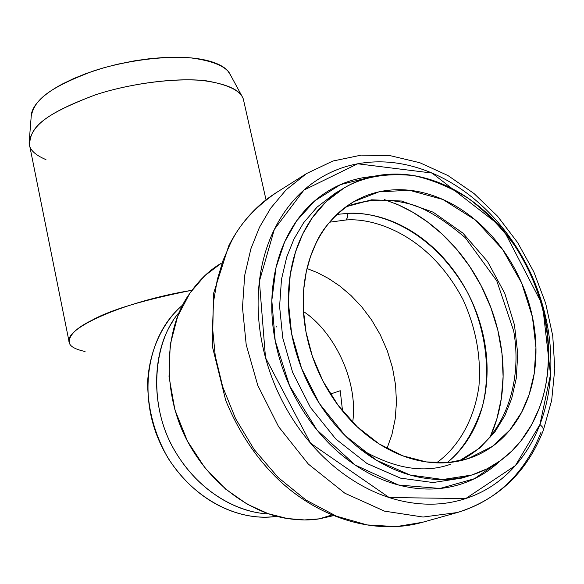 <?xml version="1.0" encoding="UTF-8"?>
<svg xmlns="http://www.w3.org/2000/svg" width="584" height="584" viewBox="0 0 584 584"><rect width="100%" height="100%" fill="white"/><g stroke="black" fill="none" stroke-linecap="round" stroke-linejoin="round"><path stroke-width="0.88" d="M230.622 75.256L227.753 70.846C224.059 66.722 217.905 63.466 209.298 61.065C200.655 58.67 190.158 57.385 177.799 57.217L164.221 57.487L149.993 58.655L135.16 60.714L117.391 64.255L102.923 68.029L86.301 73.46L73.694 78.533L62.291 84.052C52.246 89.425 44.545 94.922 39.201 100.55C34.003 106.047 31.346 111.23 31.229 116.099C34.427 101.339 44.829 89.242 93.491 70.956C121.895 61.59 160.921 55.531 190.501 57.845C211.32 60.597 224.263 65.612 229.344 72.898L241.63 95.55C236.359 88.038 222.599 82.935 200.348 80.227C168.674 78.044 126.662 84.658 96.083 94.623C43.698 114.011 32.587 126.633 29.2 141.868C28.492 148.643 34.076 154.563 45.961 159.629M394.762 203.363C411.618 210.291 427.196 220.343 441.489 233.498C455.768 246.66 467.857 261.99 477.749 279.473C487.633 296.957 494.684 315.44 498.911 334.924C503.123 354.415 504.189 373.621 502.109 392.536C500.32 408.588 496.312 423.48 490.078 437.219M347.743 213.35L347.648 217.372L345.954 219.978L329.639 222.197L345.954 219.978L347.648 217.372L347.743 213.35C376.738 211.16 431.226 227.884 467.163 291.796C485.91 328.062 491.326 372.271 482.274 406.902C473.938 431.868 462.221 450.461 447.125 462.674C457.345 454.432 465.74 444.205 472.31 431.999C479.639 418.334 484.253 403.237 486.144 386.703C488.02 370.176 487.129 353.386 483.464 336.318C479.785 319.258 473.617 303.074 464.952 287.773C456.286 272.465 445.687 259.077 433.175 247.594C420.641 236.126 407.004 227.395 392.266 221.416C377.512 215.452 362.671 212.758 347.743 213.35L336.902 214.416M266.027 199.838L243.324 99.054C240.572 90.717 228.198 84.636 206.203 80.811C174.061 77.314 128.042 84.067 95.309 94.878C40.252 115.814 29.66 128.48 29.653 145.642L69.292 342.757C68.591 335.45 76.27 327.887 92.338 320.054C110.617 309.827 143.81 299.899 191.91 290.263M85.052 351.495C75.38 349.393 70.124 346.48 69.292 342.757M182.5 305.191C164.849 320.229 149.708 347.086 147.628 381.848C147.708 409.129 154.607 434.693 168.316 458.549C203.225 511.73 251.463 520.505 276.268 516.336C232.082 522.789 181.478 491.385 159.622 441.891C137.452 392.652 148.073 333.829 182.361 305.417M191.888 290.292C124.21 301.315 62.065 329.055 69.408 342.793M319.346 518.84L333.354 515.687L319.346 518.84L331.734 515.008L319.346 518.84C310.155 520.395 299.468 520.293 287.284 518.526C257.946 514.234 215.416 491.794 188.391 442.898C161.155 393.85 164.586 329.748 188.157 295.73C198.21 280.911 209.247 270.093 221.278 263.274L204.984 275.531L189.909 293.088L177.697 316.309L170.2 344.721L169.024 376.746L174.915 409.851L187.442 441.117L205.079 468.054L225.709 489.195L247.266 504.218L268.158 513.672L287.394 518.541L304.49 519.935L319.346 518.84M173.141 320.842C152.672 350.458 149.657 405.632 173.061 447.738C196.297 489.728 233.038 509.065 258.551 512.818M268.932 513.935C243.032 513.154 201.444 496.502 174.295 449.979C146.861 403.011 153.986 340.319 179.376 312.228M276.057 326.244L276.502 326.93M345.954 219.978C374.329 217.577 429.087 234.914 463.032 299.599C475.967 328.106 481.274 357.007 478.938 386.301C473.734 423.159 455.805 449.198 436.496 462.849C455.805 449.198 473.734 423.159 478.938 386.301C481.274 357.007 475.967 328.106 463.032 299.599C429.087 234.914 374.329 217.577 345.954 219.978M386.988 448.556L391.952 434.467L395.193 418.947L396.456 402.325L395.572 385.06L392.484 367.664L387.287 350.677L380.206 334.61L371.541 319.871L361.671 306.775L350.999 295.511L339.903 286.123L328.704 278.583L317.681 272.772L307.038 268.509L317.681 272.772L328.704 278.583L339.903 286.123L350.999 295.511L361.671 306.775L371.541 319.871L380.206 334.61L387.287 350.677L392.484 367.664L395.572 385.06L396.456 402.325L395.193 418.947L391.952 434.467L386.988 448.556M352.678 422.341C358.693 379.571 332.778 330.515 303.476 311.535C332.778 330.515 358.693 379.571 352.678 422.341M342.545 410.997L340.238 390.725L330.398 394.069M490.056 437.241L496.823 418.998L501.306 398.638L503.109 376.629L501.984 353.59L497.845 330.274L490.823 307.469L481.238 285.912L469.551 266.231L456.301 248.85L442.059 234.031L427.357 221.832L412.647 212.167L398.288 204.86L384.542 199.64M539.952 424.444C547.033 405.873 550.676 385.951 550.873 364.679C551.062 343.414 547.901 322.222 541.39 301.11C534.871 279.999 525.454 260.333 513.139 242.112C500.809 223.884 486.355 208.313 469.77 195.399C453.169 182.485 435.489 173.192 416.735 167.528C397.959 161.877 379.396 160.439 361.051 163.221C342.684 166.038 325.945 173.112 310.834 184.442C295.723 195.83 283.561 210.817 274.349 229.41C265.158 248.061 259.858 268.91 258.435 291.978C257.07 315.075 259.836 338.443 266.735 362.065C273.699 385.688 284.226 407.493 298.314 427.481C312.44 447.424 328.858 463.842 347.553 476.734C366.256 489.56 385.593 497.911 405.566 501.787C425.51 505.605 444.468 504.875 462.426 499.583C480.347 494.261 495.977 485.056 509.328 471.96C522.644 458.856 532.849 443.022 539.952 424.444L515.409 465.558L465.711 498.568L389.178 497.539L310.535 443.19L265.508 357.722L259.391 281.233L274.349 229.41L303.914 190.107L357.685 163.79L432.036 173.054L502.43 227.621L542.551 305.009L550.515 374.651L539.952 424.444L542.821 427.4L543.39 430.16L542.821 427.4L539.952 424.444M373.767 176.324L340.45 184.617L314.798 200.808L296.621 220.869L284.612 242.002L276.035 267.508L271.823 300.483L275.21 340.8L289.627 385.878L316.9 429.904L355.167 465.039L398.595 485.027L440.044 488.472L474.442 478.712L500.043 460.966C487.998 472.361 473.996 480.376 458.031 485.005C441.584 489.742 424.269 490.326 406.07 486.757C387.849 483.129 370.234 475.449 353.218 463.711C336.202 451.906 321.273 436.92 308.432 418.757C295.621 400.544 286.043 380.688 279.692 359.189C273.392 337.691 270.845 316.411 272.042 295.358C273.283 274.334 278.057 255.296 286.372 238.236C294.708 221.234 305.746 207.481 319.499 196.998C333.252 186.559 348.517 180.003 365.299 177.332L373.84 176.31M540.988 432.269C530.002 460.666 506.715 497.699 457.389 512.518L423.064 517.044L384.476 511.131L344.859 493.232L308.323 464.061L278.583 426.663L257.807 385.447L246.2 344.691L242.484 307.469L244.703 275.356L250.908 248.74L259.5 227.256L270.626 208.276L286.065 189.88L306.571 173.543L286.065 189.88L270.626 208.276L259.5 227.256L250.908 248.74L244.703 275.356L242.484 307.469L246.2 344.691L257.807 385.447L278.583 426.663L308.323 464.061L344.859 493.232L384.476 511.131L423.064 517.044L457.389 512.518L422.509 522.293L396.281 526.622L367.161 524.928L336.508 516.212L306.162 500.174L278.137 477.471L254.23 449.622L235.615 418.699L222.716 386.871L215.262 356.006L212.518 327.412L213.518 301.855L217.292 279.605L222.993 260.61L229.913 244.63L222.993 260.61L217.292 279.605L213.518 301.855L212.518 327.412L215.262 356.006L222.716 386.871L235.615 418.699L254.23 449.622L278.137 477.471L306.162 500.174L336.508 516.212L367.161 524.928L396.281 526.622L422.509 522.293C377.315 534.929 323.426 520.271 281.627 482.603C257.858 460.696 239.221 433.291 225.709 400.39L212.437 346.699L213.518 293.562L228.68 245.973C240.294 223.234 256.04 205.531 275.94 192.859C253.901 208.262 238.564 225.519 229.913 244.63C238.564 225.519 253.901 208.262 275.94 192.859L306.571 173.543L332.902 161.031L361.313 155.11L390.638 155.767L419.808 162.717L447.884 175.507L474.026 193.538L497.488 216.138L517.621 242.55L533.834 271.91L545.668 303.337L552.749 335.873L554.8 368.526L551.683 400.31L543.375 430.211C527.075 472.091 498.415 499.532 457.389 512.518M538.828 409.172C545.179 392.616 548.449 374.797 548.639 355.736C548.814 336.683 545.982 317.674 540.134 298.716C534.28 279.765 525.826 262.106 514.767 245.747C503.7 229.388 490.743 215.43 475.88 203.874C461.002 192.319 445.198 184.033 428.459 179.025C411.698 174.025 395.178 172.806 378.885 175.368C362.584 177.967 347.765 184.354 334.435 194.523C321.112 204.75 310.418 218.146 302.373 234.717C294.351 251.346 289.766 269.896 288.606 290.379C287.503 310.9 290.029 331.632 296.183 352.597C302.395 373.548 311.732 392.915 324.193 410.683C336.691 428.408 351.21 443.052 367.752 454.593C384.294 466.083 401.412 473.617 419.122 477.208C436.796 480.749 453.629 480.238 469.609 475.668C485.559 471.076 499.495 462.995 511.423 451.41C523.315 439.818 532.447 425.743 538.828 409.172L531.513 424.904L520.979 440.818L511.774 451.067L500.576 460.557L487.224 468.755L471.668 475.062L442.833 479.508L410.151 475.026L376.366 460.192L345.049 435.533L319.484 403.661L301.599 368.438L291.599 333.625L288.372 301.899L290.233 274.611L295.482 252.076L302.746 233.95L312.411 217.606L325.93 201.845L343.961 188.041C362.846 176.908 386.09 172.762 413.691 175.602C432.284 179.66 450.658 187.354 468.813 198.684C486.202 211.977 501.481 227.599 514.643 245.557C557.932 312.732 551.697 377.848 538.828 409.172M315.491 244.397C322.609 229.57 332.092 217.547 343.947 208.335C355.802 199.159 369.022 193.362 383.593 190.953C398.157 188.566 412.954 189.581 427.992 193.99C443.008 198.414 457.214 205.794 470.594 216.131C483.961 226.475 495.626 238.995 505.583 253.697C515.541 268.392 523.14 284.262 528.396 301.308C533.637 318.353 536.163 335.435 535.966 352.553C535.762 369.672 532.776 385.644 527.024 400.463C521.249 415.297 513.007 427.86 502.298 438.168C491.56 448.468 479.055 455.622 464.769 459.637C450.454 463.623 435.409 463.995 419.633 460.754C403.843 457.469 388.586 450.68 373.877 440.394C359.16 430.065 346.254 416.998 335.143 401.208C324.069 385.374 315.754 368.139 310.221 349.495C304.724 330.843 302.446 312.382 303.388 294.095C304.366 275.838 308.403 259.274 315.491 244.397C322.215 228.308 335.004 214.051 353.875 201.626L378.965 191.844L409.472 190.274L442.92 199.487L475.318 219.942L502.481 249.266L521.687 283.101L532.433 316.951L535.951 347.604L534.214 373.57L529.14 394.594L521.629 412.282L509.847 430.036L492.37 446.417L468.207 458.608L448.483 462.572L426.342 461.929L402.77 455.819L379.169 443.942L357.123 426.707L338.078 405.259L323.032 381.235L312.396 356.349L306.023 332.113L303.366 309.608L303.702 289.467L306.264 271.932L310.381 256.975L315.491 244.397M335.063 193.355L317.097 207.094L303.622 222.767L293.986 239.009L286.737 257.011L281.481 279.393L279.597 306.476L282.758 337.953L292.664 372.49L310.411 407.413L335.8 439.015L366.927 463.455L400.522 478.135L433.043 482.545L461.747 478.106L433.043 482.545L400.522 478.135L366.927 463.455L335.8 439.015L310.411 407.413L292.664 372.49L282.758 337.953L279.597 306.476L281.481 279.393L286.737 257.011L293.986 239.009L303.622 222.767L317.097 207.094L335.063 193.355L342.706 188.793M359.795 448.673C393.309 468.499 423.458 473.734 450.227 464.375M458.944 461.046L479.763 448.016L494.794 432.08L504.985 415.377L511.664 398.616L516.256 378.41L517.745 353.794L514.482 325.018L504.78 293.365L487.516 261.486L462.944 233.147L433.124 212.174L401.471 201.013L371.592 199.808L346.027 206.765L371.592 199.808L401.471 201.013L433.124 212.174L462.944 233.147L487.516 261.486L504.78 293.365L514.482 325.018L517.745 353.794L516.256 378.41L511.664 398.616L504.985 415.377L494.794 432.08L479.763 448.016L458.944 461.046M229.913 244.63L228.658 246.025L229.913 244.63M543.244 430.539L543.39 430.16L543.244 430.539M29.317 140.35L31.229 116.092M471.23 475.194L461.747 478.106M353.875 201.626L352.597 202.363M468.207 458.608L467.587 458.805M458.856 461.061C501.057 442.161 523.585 387.389 513.694 330.982L496.765 280.787L465.295 237.71C445.972 221.329 429.05 210.554 414.545 205.386C390.419 198.02 367.548 198.494 345.954 206.816"/></g></svg>
